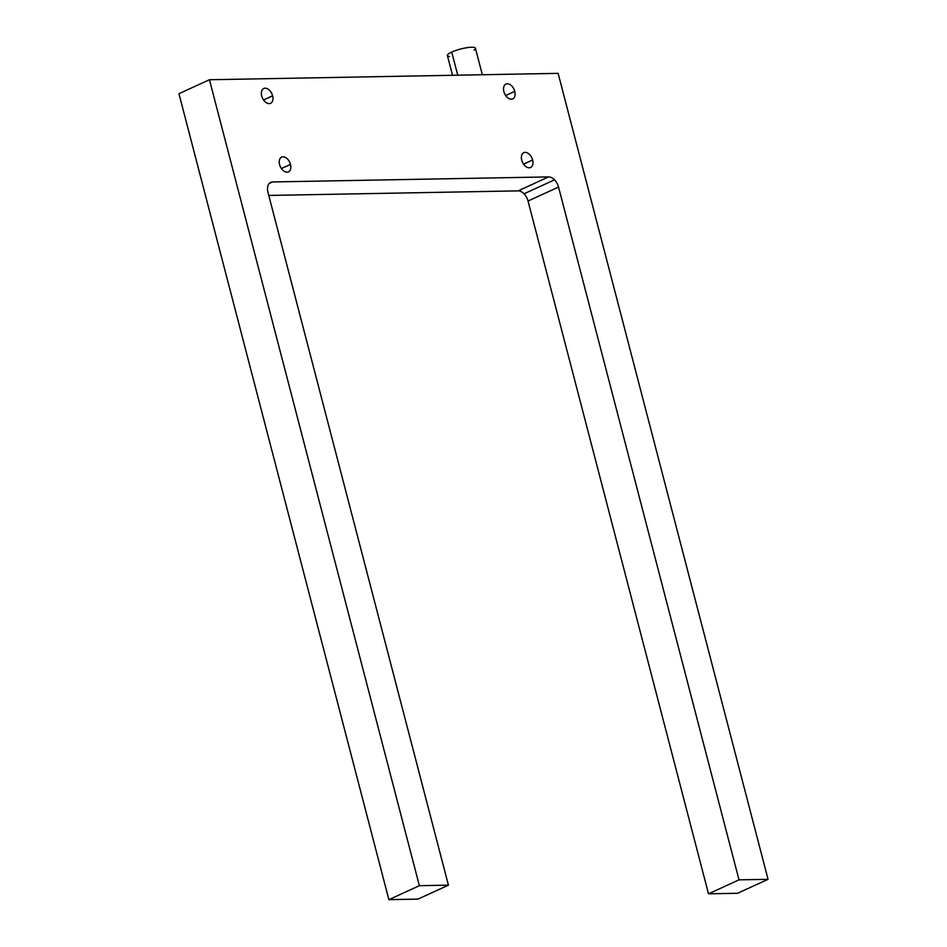 <?xml version="1.0" encoding="UTF-8"?>
<svg xmlns="http://www.w3.org/2000/svg" width="947" height="947" viewBox="0 0 947 947"><rect width="100%" height="100%" fill="white"/><g stroke="black" fill="none" stroke-linecap="round" stroke-linejoin="round"><path stroke-width="1.42" d="M505.686 95.54L514.766 91.386A8.144 5.185 65.4 0 0 505.923 84.07A8.144 5.185 65.4 0 0 503.863 91.587A8.144 5.185 65.4 0 0 512.706 98.89A8.144 5.185 65.4 0 0 514.766 91.386L505.686 95.54M523.549 164.139L532.628 159.972A8.144 5.185 65.4 0 0 523.786 152.668A8.144 5.185 65.4 0 0 521.738 160.173A8.144 5.185 65.4 0 0 530.58 167.489A8.144 5.185 65.4 0 0 532.628 159.972L523.549 164.139M263.538 99.968L272.618 95.813A8.144 5.185 65.4 0 0 263.787 88.497A8.144 5.185 65.4 0 0 261.727 96.014A8.144 5.185 65.4 0 0 270.57 103.318A8.144 5.185 65.4 0 0 272.618 95.813L263.538 99.968M281.401 168.566L290.492 164.399A8.144 5.185 65.4 0 0 281.65 157.095A8.144 5.185 65.4 0 0 279.59 164.6A8.144 5.185 65.4 0 0 288.433 171.904A8.144 5.185 65.4 0 0 290.492 164.399L281.401 168.566M268.202 185.067A10.867 6.913 65.4 0 0 267.977 192.383L448.428 885.161L419.367 885.682L209.441 79.737L558.126 73.357L768.053 879.313L739.003 879.846L558.541 187.068A10.867 6.913 65.4 0 0 554.516 179.835A10.867 6.913 65.4 0 0 548.597 176.911L518.104 190.88A10.867 6.913 -114.6 0 1 524.034 193.792L554.516 179.835L524.034 193.792A10.867 6.913 -114.6 0 1 528.047 201.036L558.541 187.068L528.047 201.036L708.51 893.802L739.003 879.846L708.51 893.802L737.559 893.281L768.053 879.313L737.559 893.281L708.51 893.802L528.047 201.036A10.867 6.913 65.4 0 0 524.034 193.792A10.867 6.913 65.4 0 0 518.104 190.88L548.597 176.911L272.558 181.954A10.867 6.913 65.4 0 0 270.712 182.369A10.867 6.913 65.4 0 0 268.202 185.067A10.867 6.913 -114.6 0 1 272.558 181.954L269.197 183.493L272.558 181.954L548.597 176.911A10.867 6.913 -114.6 0 1 554.516 179.835A10.867 6.913 -114.6 0 1 558.541 187.068L739.003 879.846L768.053 879.313L558.126 73.357L209.441 79.737L178.947 93.694L209.441 79.737L419.367 885.682L388.874 899.65L419.367 885.682L448.428 885.161L417.935 899.117L448.428 885.161L267.977 192.383A10.867 6.913 -114.6 0 1 268.202 185.067M482.331 74.742L475.43 48.25A14.489 2.983 165.4 0 0 466.587 47.741A14.489 2.983 165.4 0 0 451.719 52.073L457.744 75.192L451.719 52.073A14.489 2.983 165.4 0 0 447.386 55.553L452.536 75.287M178.947 93.694L388.874 899.65L417.935 899.117L388.874 899.65L178.947 93.694M268.77 195.437L518.104 190.88L268.77 195.437M503.863 91.587A8.144 5.185 -114.6 0 1 507.308 83.762A8.144 5.185 -114.6 0 1 514.766 91.386A8.144 5.185 -114.6 0 1 511.321 99.198A8.144 5.185 -114.6 0 1 503.863 91.587M521.738 160.173A8.144 5.185 -114.6 0 1 525.171 152.36A8.144 5.185 -114.6 0 1 532.628 159.972A8.144 5.185 -114.6 0 1 529.195 167.797A8.144 5.185 -114.6 0 1 521.738 160.173M261.727 96.014A8.144 5.185 -114.6 0 1 265.16 88.189A8.144 5.185 -114.6 0 1 272.618 95.813A8.144 5.185 -114.6 0 1 269.185 103.625A8.144 5.185 -114.6 0 1 261.727 96.014M279.59 164.6A8.144 5.185 -114.6 0 1 283.035 156.788A8.144 5.185 -114.6 0 1 290.492 164.399A8.144 5.185 -114.6 0 1 287.048 172.212A8.144 5.185 -114.6 0 1 279.59 164.6M449.505 56.489A14.489 2.983 -14.6 0 1 451.719 52.073A14.489 2.983 -14.6 0 1 469.688 47.35A14.489 2.983 -14.6 0 1 474.045 50.108"/></g></svg>
